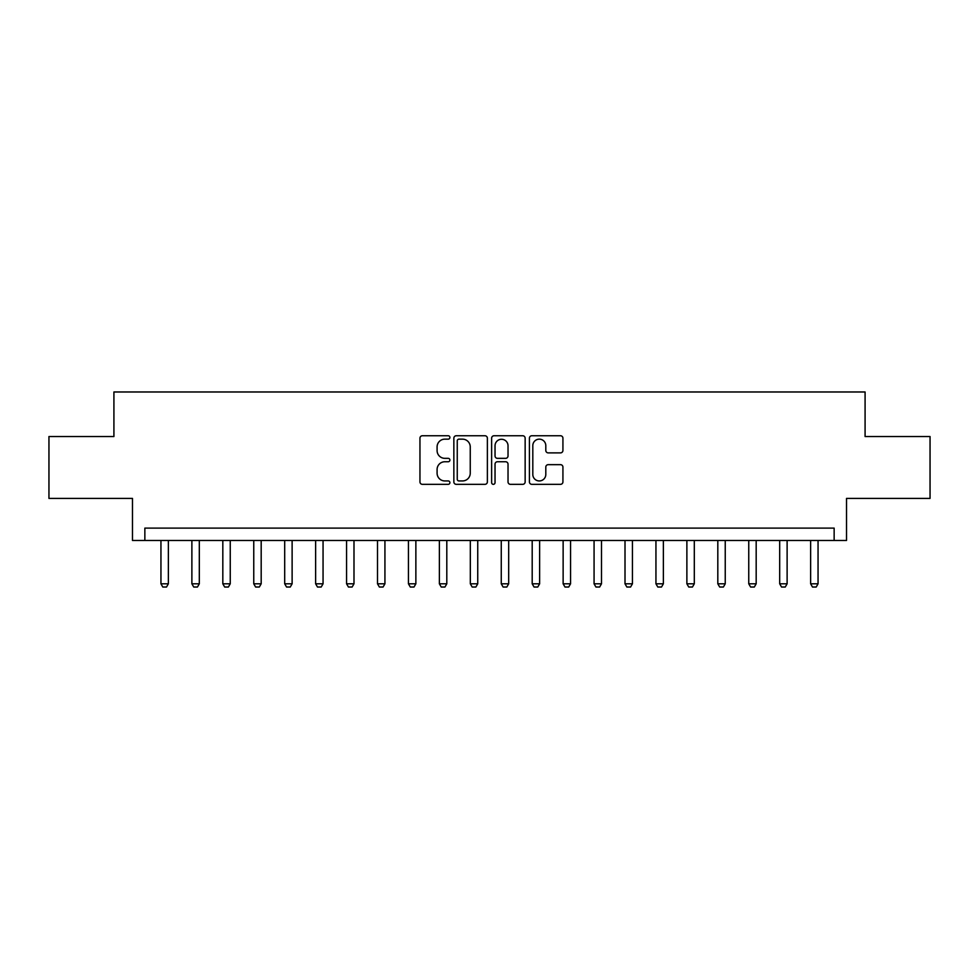 <?xml version="1.0" encoding="UTF-8"?>
<svg xmlns="http://www.w3.org/2000/svg" width="979" height="979" viewBox="0 0 979 979"><rect width="100%" height="100%" fill="white"/><g stroke="black" fill="none" stroke-linecap="round" stroke-linejoin="round"><path stroke-width="1.47" d="M449.899 437.454A1.701 1.701 0 0 0 448.198 435.753L422.39 435.753A2.435 2.435 0 0 0 419.954 438.188L419.954 481.913A2.435 2.435 0 0 0 422.39 484.336L448.198 484.336A1.701 1.701 0 0 0 449.899 482.635A1.701 1.701 0 0 0 448.198 480.946L444.858 480.946A7.771 7.771 0 0 1 437.087 473.163L437.087 469.516A7.771 7.771 0 0 1 444.858 461.745L448.198 461.745A1.701 1.701 0 0 0 449.899 460.044A1.701 1.701 0 0 0 448.198 458.343L444.858 458.343A7.771 7.771 0 0 1 437.087 450.573L437.087 446.926A7.771 7.771 0 0 1 444.858 439.155L448.198 439.155A1.701 1.701 0 0 0 449.899 437.454M560.502 452.885A2.435 2.435 0 0 0 562.925 450.45L562.925 438.188A2.435 2.435 0 0 0 560.502 435.753L531.83 435.753A2.435 2.435 0 0 0 529.406 438.188L529.406 481.913A2.435 2.435 0 0 0 531.83 484.336L560.502 484.336A2.435 2.435 0 0 0 562.925 481.913L562.925 467.093A2.435 2.435 0 0 0 560.502 464.658L548.228 464.658A2.435 2.435 0 0 0 545.805 467.093L545.805 474.436A6.498 6.498 0 0 1 539.307 480.946A6.498 6.498 0 0 1 532.809 474.436L532.809 445.653A6.498 6.498 0 0 1 539.307 439.155A6.498 6.498 0 0 1 545.805 445.653L545.805 450.45A2.435 2.435 0 0 0 548.228 452.885L560.502 452.885M834.145 540.481L846.517 540.481L846.517 498.409L930.05 498.409L930.05 436.536L865.081 436.536L865.081 391.979L113.919 391.979L113.919 436.536L48.95 436.536L48.95 498.409L132.483 498.409L132.483 540.481L834.145 540.481L834.145 528.109L144.855 528.109L144.855 540.481M487.371 438.188A2.435 2.435 0 0 0 484.948 435.753L456.275 435.753A2.435 2.435 0 0 0 453.852 438.188L453.852 481.913A2.435 2.435 0 0 0 456.275 484.336L484.948 484.336A2.435 2.435 0 0 0 487.371 481.913L487.371 438.188M494.052 435.753L522.725 435.753A2.435 2.435 0 0 1 525.148 438.188L525.148 481.913A2.435 2.435 0 0 1 522.725 484.336L510.451 484.336A2.435 2.435 0 0 1 508.028 481.913L508.028 464.181A2.435 2.435 0 0 0 505.592 461.745L497.454 461.745A2.435 2.435 0 0 0 495.031 464.181L495.031 482.635A1.701 1.701 0 0 1 493.33 484.336A1.701 1.701 0 0 1 491.629 482.635L491.629 438.188A2.435 2.435 0 0 1 494.052 435.753M458.955 439.155A1.701 1.701 0 0 0 457.254 440.856L457.254 479.245A1.701 1.701 0 0 0 458.955 480.946L462.467 480.946A7.771 7.771 0 0 0 470.25 473.163L470.25 446.926A7.771 7.771 0 0 0 462.467 439.155L458.955 439.155M508.028 445.775A6.498 6.498 0 0 0 501.529 439.277A6.498 6.498 0 0 0 495.031 445.775L495.031 455.92A2.435 2.435 0 0 0 497.454 458.343L505.592 458.343A2.435 2.435 0 0 0 508.028 455.92L508.028 445.775M160.948 540.481L160.948 583.802L168.364 583.802L168.364 540.481M168.364 583.802L166.516 587.021L162.795 587.021L160.948 583.802M191.884 540.481L191.884 583.802L199.312 583.802L199.312 540.481M199.312 583.802L197.452 587.021L193.732 587.021L191.884 583.802M222.82 540.481L222.82 583.802L230.249 583.802L230.249 540.481M230.249 583.802L228.388 587.021L224.68 587.021L222.82 583.802M253.757 540.481L253.757 583.802L261.185 583.802L261.185 540.481M261.185 583.802L259.325 587.021L255.617 587.021L253.757 583.802M284.693 540.481L284.693 583.802L292.121 583.802L292.121 540.481M292.121 583.802L290.261 587.021L286.553 587.021L284.693 583.802M315.63 540.481L315.63 583.802L323.058 583.802L323.058 540.481M323.058 583.802L321.198 587.021L317.49 587.021L315.63 583.802M346.566 540.481L346.566 583.802L353.994 583.802L353.994 540.481M353.994 583.802L352.134 587.021L348.426 587.021L346.566 583.802M377.502 540.481L377.502 583.802L384.931 583.802L384.931 540.481M384.931 583.802L383.07 587.021L379.362 587.021L377.502 583.802M408.439 540.481L408.439 583.802L415.867 583.802L415.867 540.481M415.867 583.802L414.007 587.021L410.299 587.021L408.439 583.802M439.375 540.481L439.375 583.802L446.803 583.802L446.803 540.481M446.803 583.802L444.955 587.021L441.235 587.021L439.375 583.802M470.324 540.481L470.324 583.802L477.74 583.802L477.74 540.481M477.74 583.802L475.892 587.021L472.172 587.021L470.324 583.802M501.26 540.481L501.26 583.802L508.676 583.802L508.676 540.481M508.676 583.802L506.828 587.021L503.108 587.021L501.26 583.802M532.197 540.481L532.197 583.802L539.625 583.802L539.625 540.481M539.625 583.802L537.765 587.021L534.044 587.021L532.197 583.802M563.133 540.481L563.133 583.802L570.561 583.802L570.561 540.481M570.561 583.802L568.701 587.021L564.993 587.021L563.133 583.802M594.069 540.481L594.069 583.802L601.498 583.802L601.498 540.481M601.498 583.802L599.637 587.021L595.93 587.021L594.069 583.802M625.006 540.481L625.006 583.802L632.434 583.802L632.434 540.481M632.434 583.802L630.574 587.021L626.866 587.021L625.006 583.802M655.942 540.481L655.942 583.802L663.37 583.802L663.37 540.481M663.37 583.802L661.51 587.021L657.802 587.021L655.942 583.802M686.879 540.481L686.879 583.802L694.307 583.802L694.307 540.481M694.307 583.802L692.447 587.021L688.739 587.021L686.879 583.802M717.815 540.481L717.815 583.802L725.243 583.802L725.243 540.481M725.243 583.802L723.383 587.021L719.675 587.021L717.815 583.802M748.751 540.481L748.751 583.802L756.18 583.802L756.18 540.481M756.18 583.802L754.319 587.021L750.612 587.021L748.751 583.802M779.688 540.481L779.688 583.802L787.116 583.802L787.116 540.481M787.116 583.802L785.268 587.021L781.548 587.021L779.688 583.802M810.636 540.481L810.636 583.802L818.052 583.802L818.052 540.481M818.052 583.802L816.205 587.021L812.484 587.021L810.636 583.802"/></g></svg>
